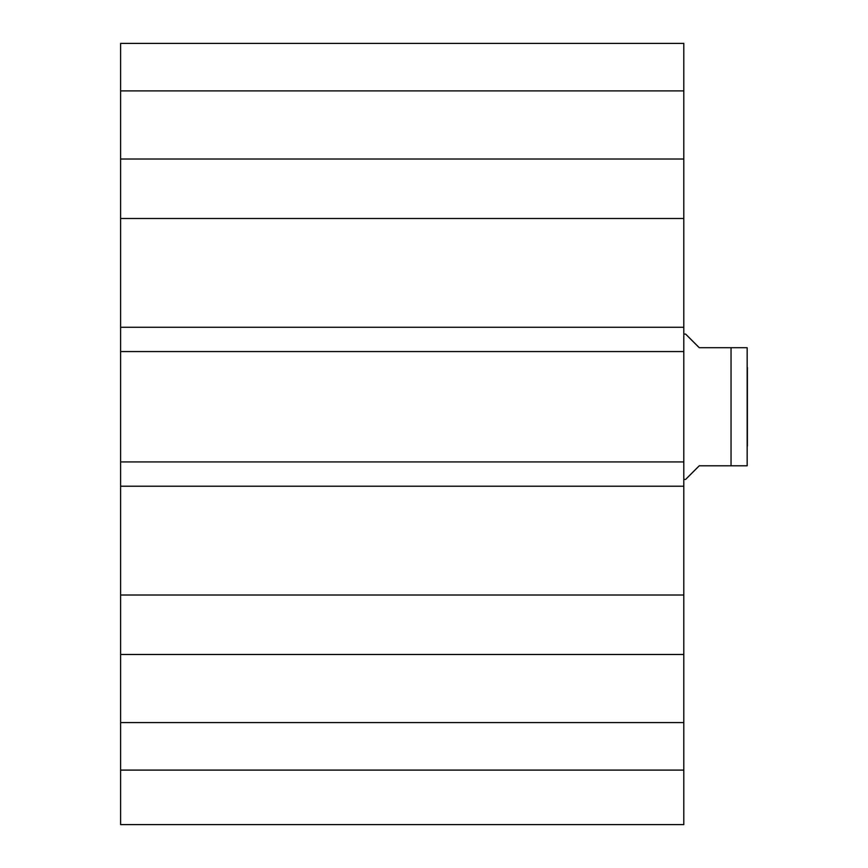 <?xml version="1.0" encoding="UTF-8"?>
<svg xmlns="http://www.w3.org/2000/svg" width="868" height="868" viewBox="0 0 868 868"><rect width="100%" height="100%" fill="white"/><g stroke="black" fill="none" stroke-linecap="round" stroke-linejoin="round"><path stroke-width="1.3" d="M120.609 770.1L120.609 824.6L683.8 824.6L683.8 654.483L120.609 654.483L120.609 770.1L683.8 770.1M120.609 654.483L120.609 159.018L683.8 159.018L683.8 43.4L120.609 43.4L120.609 159.018M683.8 159.018L683.8 654.483M683.8 351.562L120.609 351.562M683.8 327.269L120.609 327.269M683.8 218.497L120.609 218.497M683.8 595.003L120.609 595.003M683.8 486.232L120.609 486.232M683.8 461.928L120.609 461.928M120.609 90.901L683.8 90.901M120.609 722.599L683.8 722.599M683.8 479.418L685.622 479.418L699.25 465.791L747.164 465.791L731.04 465.791L731.04 347.71L699.25 347.71L685.622 334.082L683.8 334.082M731.04 347.71L747.164 347.71L731.04 347.71M747.164 347.71L747.164 465.791M747.391 367.457L747.391 446.033"/></g></svg>

